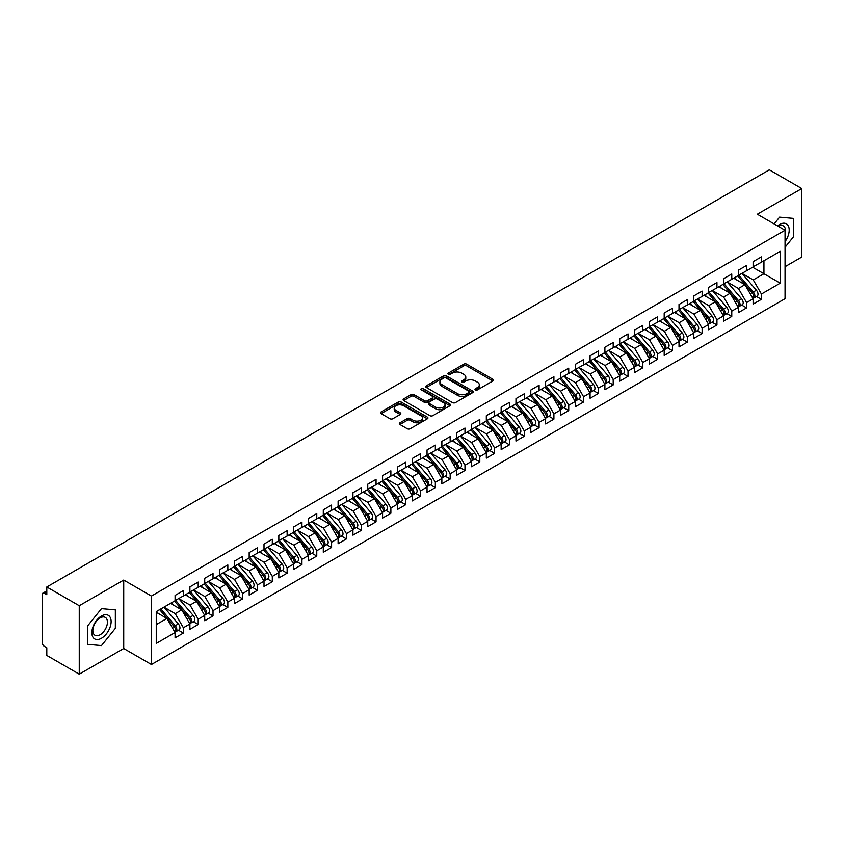 <?xml version="1.0" encoding="UTF-8"?>
<svg xmlns="http://www.w3.org/2000/svg" width="844" height="844" viewBox="0 0 844 844"><rect width="100%" height="100%" fill="white"/><g stroke="black" fill="none" stroke-linecap="round" stroke-linejoin="round"><path stroke-width="1.27" d="M475.404 389.896A1.445 0.833 0 0 0 477.44 389.896L492.896 380.971A2.057 1.192 0 0 0 493.497 380.127A2.057 1.192 0 0 0 492.896 379.283L466.711 364.165A2.057 1.192 0 0 0 463.799 364.165L448.343 373.09A1.445 0.833 0 0 0 447.921 373.681A1.445 0.833 0 0 0 448.343 374.272A1.445 0.833 0 0 0 450.379 374.272L452.373 373.111A6.583 3.798 0 0 1 461.689 373.111L463.873 374.377A6.583 3.798 0 0 1 465.793 377.068A6.583 3.798 0 0 1 463.873 379.747L461.868 380.908A1.445 0.833 0 0 0 461.446 381.488A1.445 0.833 0 0 0 461.868 382.079A1.445 0.833 0 0 0 463.905 382.079L465.909 380.929A6.583 3.798 0 0 1 475.214 380.929L477.398 382.184A6.583 3.798 0 0 1 479.329 384.875A6.583 3.798 0 0 1 477.398 387.565L475.404 388.715A1.445 0.833 0 0 0 474.982 389.306A1.445 0.833 0 0 0 475.404 389.896L475.404 388.715M399.929 422.802A2.057 1.192 0 0 0 399.328 423.635A2.057 1.192 0 0 0 399.929 424.479L407.272 428.72A2.057 1.192 0 0 0 410.184 428.72L427.349 418.803A2.057 1.192 0 0 0 427.961 417.97A2.057 1.192 0 0 0 427.349 417.126L401.164 402.008A2.057 1.192 0 0 0 398.252 402.008L381.087 411.925A2.057 1.192 0 0 0 380.486 412.758A2.057 1.192 0 0 0 381.087 413.602L389.96 418.719A2.057 1.192 0 0 0 392.871 418.719L400.225 414.478A2.057 1.192 0 0 0 400.826 413.644A2.057 1.192 0 0 0 400.225 412.8L395.815 410.258A5.507 3.176 0 0 1 394.211 408.011A5.507 3.176 0 0 1 397.608 405.078A5.507 3.176 0 0 1 403.601 405.764L420.839 415.723A5.507 3.176 0 0 1 422.454 417.97A5.507 3.176 0 0 1 419.057 420.903A5.507 3.176 0 0 1 413.064 420.217L410.184 418.55A2.057 1.192 0 0 0 407.272 418.55L399.929 422.802L399.929 424.479L407.272 420.27L407.272 418.55M785.047 266.693L801.8 257.019L801.8 188.56L769.338 169.823L46.8 586.981L46.8 594.682L44.426 593.311A3.144 1.815 -120 0 0 42.854 593.153A3.144 1.815 -120 0 0 42.2 594.598L42.2 642.516A3.144 1.815 -120 0 0 44.426 646.367L46.8 647.738L46.8 655.44L79.252 674.177L123.72 648.509L151.435 664.513L151.435 596.054L123.72 580.05L79.252 605.718L46.8 586.981M801.8 188.56L757.332 214.228L785.047 230.233L151.435 596.054M452.521 402.599A2.057 1.192 0 0 0 455.433 402.599L472.598 392.682A2.057 1.192 0 0 0 473.199 391.848A2.057 1.192 0 0 0 472.598 391.004L446.413 375.886A2.057 1.192 0 0 0 443.501 375.886L426.336 385.803A2.057 1.192 0 0 0 425.735 386.636A2.057 1.192 0 0 0 426.336 387.48L452.521 402.599M421.894 390.202A1.445 0.833 0 0 1 423.35 390.403L449.947 405.764L432.814 415.659A2.057 1.192 0 0 1 429.902 415.659L403.717 400.541L403.717 398.864A2.057 1.192 0 0 0 403.105 399.697A2.057 1.192 0 0 0 403.717 400.541M403.717 398.864L411.06 394.612A2.057 1.192 0 0 1 413.971 394.612L424.585 400.752A2.057 1.192 0 0 0 427.497 400.752L432.371 397.935A2.057 1.192 0 0 0 432.972 397.091A2.057 1.192 0 0 0 432.371 396.258L421.314 389.875A1.445 0.833 0 0 1 420.892 389.284A1.445 0.833 0 0 1 421.778 388.514A1.445 0.833 0 0 1 423.35 388.694L449.979 404.065A2.057 1.192 0 0 1 450.58 404.909A2.057 1.192 0 0 1 449.979 405.742L449.979 404.065M151.435 664.513L785.047 298.692L785.047 230.233M752.669 267.242L780.236 283.162L780.236 251.333L761.415 262.199L761.415 256.892L753.112 261.682L753.112 266.989L746.592 270.755L746.592 265.449L738.289 270.238L738.289 275.545L731.769 279.311L731.769 274.005L723.466 278.794L723.466 284.101L716.946 287.867L716.946 282.561L708.644 287.35L708.644 292.657L702.124 296.423L702.124 291.117L693.821 295.906L693.821 301.213L687.301 304.979L687.301 299.673L679.009 304.473L679.009 309.769L672.478 313.535L672.478 308.229L664.186 313.029L664.186 318.336L657.666 322.091L657.666 316.795L649.363 321.585L649.363 326.892L642.843 330.648L642.843 325.351L634.54 330.141L634.54 335.448L628.02 339.214L628.02 333.907L619.718 338.697L619.718 344.004L613.198 347.77L613.198 342.464L604.895 347.253L604.895 352.56L598.375 356.326L598.375 351.02L590.072 355.809L590.072 361.116L583.552 364.882L583.552 359.576L575.249 364.365L575.249 369.672L568.729 373.438L568.729 368.132L560.437 372.921L560.437 378.228L553.907 381.994L553.907 376.688L545.614 381.477L545.614 386.784L539.094 390.55L539.094 385.244L530.792 390.044L530.792 395.34L524.272 399.106L524.272 393.8L515.969 398.6L515.969 403.907L509.449 407.663L509.449 402.356L501.146 407.156L501.146 412.463L494.626 416.219L494.626 410.922L486.323 415.712L486.323 421.019L479.803 424.785L479.803 419.479L471.501 424.268L471.501 429.575L464.981 433.341L464.981 428.035L456.678 432.824L456.678 438.131L450.158 441.897L450.158 436.591L441.866 441.38L441.866 446.687L435.335 450.453L435.335 445.147L427.043 449.936L427.043 455.243L420.523 459.009L420.523 453.703L412.22 458.492L412.22 463.799L405.7 467.565L405.7 462.259L397.397 467.048L397.397 472.355L390.877 476.121L390.877 470.815L382.575 475.615L382.575 480.911L376.055 484.678L376.055 479.371L367.752 484.171L367.752 489.467L361.232 493.234L361.232 487.927L352.929 492.727L352.929 498.034L346.409 501.79L346.409 496.494L338.106 501.283L338.106 506.59L331.587 510.356L331.587 505.05L323.294 509.839L323.294 515.146L316.764 518.912L316.764 513.606L308.471 518.395L308.471 523.702L301.941 527.468L301.941 522.162L293.649 526.951L293.649 532.258L287.129 536.024L287.129 530.718L278.826 535.507L278.826 540.814L272.306 544.58L272.306 539.274L264.003 544.063L264.003 549.37L257.483 553.136L257.483 547.83L249.18 552.62L249.18 557.926L242.661 561.693L242.661 556.386L234.358 561.176L234.358 566.482L227.838 570.249L227.838 564.942L219.535 569.742L219.535 575.038L213.015 578.805L213.015 573.498L204.712 578.298L204.712 583.605L198.192 587.361L198.192 582.065L189.9 586.854L189.9 592.161L183.37 595.927L183.37 590.621L175.077 595.41L175.077 600.717L156.256 611.583L156.256 643.413L175.077 632.546L166.922 618.43L156.256 612.269M780.236 283.162L761.415 294.028L753.259 279.913L741.992 273.403L756.382 290.209L753.27 292.013A4.188 2.416 60 0 1 754.895 295.991A4.188 2.416 60 0 1 754.019 297.911A4.188 2.416 60 0 1 753.344 298.111M756.488 296.487L761.415 299.335L761.415 294.028M761.415 299.335L753.112 304.125L753.112 298.818L746.592 302.585L738.437 288.469L727.169 281.959L741.559 298.765L738.447 300.569A4.188 2.416 60 0 1 740.072 304.547A4.188 2.416 60 0 1 739.196 306.467A4.188 2.416 60 0 1 738.521 306.667M741.665 305.043L746.592 307.891L746.592 302.585M746.592 307.891L738.289 312.681L738.289 307.374L731.769 311.141L723.614 297.025L712.357 290.515M726.842 313.609L731.769 316.447L731.769 311.141M731.769 316.447L723.466 321.237L723.466 315.93L716.946 319.697L708.791 305.581L697.534 299.082L711.925 315.888L708.812 317.682A4.188 2.416 60 0 1 710.426 321.669A4.188 2.416 60 0 1 709.561 323.579A4.188 2.416 60 0 1 708.876 323.779M712.019 322.165L716.946 325.003L716.946 319.697M716.946 325.003L708.644 329.793L708.644 324.497L702.124 328.253L693.979 314.137L682.712 307.638L697.102 324.444L693.99 326.238A4.188 2.416 60 0 1 695.604 330.226A4.188 2.416 60 0 1 694.739 332.146A4.188 2.416 60 0 1 694.053 332.336M697.197 330.721L702.124 333.559L702.124 328.253M702.124 333.559L693.821 338.36L693.821 333.053L687.301 336.819L679.156 322.693L667.889 316.194L682.279 333L679.167 334.794A4.188 2.416 60 0 1 680.781 338.782A4.188 2.416 60 0 1 679.916 340.702A4.188 2.416 60 0 1 679.241 340.892M682.374 339.277L687.301 342.115L687.301 336.819M687.301 342.115L679.009 346.916L679.009 341.609L672.478 345.375L664.333 331.249L653.066 324.75M667.551 347.833L672.478 350.682L672.478 345.375M672.478 350.682L664.186 355.472L664.186 350.165L657.666 353.931L649.511 339.805L638.243 333.306L652.634 350.112L649.521 351.906A4.188 2.416 60 0 1 651.135 355.894A4.188 2.416 60 0 1 650.27 357.814A4.188 2.416 60 0 1 649.595 358.004M652.739 356.39L657.666 359.238L657.666 353.931M657.666 359.238L649.363 364.028L649.363 358.721L642.843 362.487L634.688 348.372L623.421 341.862L637.811 358.668L634.699 360.462A4.188 2.416 60 0 1 636.323 364.45A4.188 2.416 60 0 1 635.448 366.37A4.188 2.416 60 0 1 634.772 366.56M637.916 364.946L642.843 367.794L642.843 362.487M642.843 367.794L634.54 372.584L634.54 367.277L628.02 371.043L619.865 356.928L608.598 350.418L622.988 367.224L619.876 369.018A4.188 2.416 60 0 1 621.5 373.006A4.188 2.416 60 0 1 620.625 374.926A4.188 2.416 60 0 1 619.95 375.116M623.094 373.502L628.02 376.35L628.02 371.043M628.02 376.35L619.718 381.14L619.718 375.833L613.198 379.6L605.043 365.484L593.786 358.974M608.271 382.058L613.198 384.906L613.198 379.6M613.198 384.906L604.895 389.696L604.895 384.389L598.375 388.156L590.22 374.04L578.963 367.53M593.448 390.614L598.375 393.462L598.375 388.156M598.375 393.462L590.072 398.252L590.072 392.945L583.552 396.712L575.397 382.596L564.14 376.086M578.625 399.18L583.552 402.018L583.552 396.712M583.552 402.018L575.249 406.808L575.249 401.501L568.729 405.268L560.585 391.152L549.317 384.653M563.803 407.736L568.729 410.574L568.729 405.268M568.729 410.574L560.437 415.364L560.437 410.068L553.907 413.824L545.762 399.708L534.495 393.209M548.98 416.292L553.907 419.13L553.907 413.824M553.907 419.13L545.614 423.931L545.614 418.624L539.094 422.39L530.939 408.264L519.672 401.765M534.168 424.848L539.094 427.686L539.094 422.39M539.094 427.686L530.792 432.487L530.792 427.18L524.272 430.946L516.117 416.82L504.849 410.321M519.345 433.405L524.272 436.253L524.272 430.946M524.272 436.253L515.969 441.043L515.969 435.736L509.449 439.502L501.294 425.376L490.026 418.877M504.522 441.961L509.449 444.809L509.449 439.502M509.449 444.809L501.146 449.599L501.146 444.292L494.626 448.058L486.471 433.932L475.204 427.433M489.699 450.517L494.626 453.365L494.626 448.058M494.626 453.365L486.323 458.155L486.323 452.848L479.803 456.615L471.648 442.499L460.391 435.989M474.877 459.073L479.803 461.921L479.803 456.615M479.803 461.921L471.501 466.711L471.501 461.404L464.981 465.171L456.826 451.055L445.569 444.545M460.054 467.629L464.981 470.477L464.981 465.171M464.981 470.477L456.678 475.267L456.678 469.96L450.158 473.727L442.013 459.611L430.746 453.101M445.231 476.185L450.158 479.033L450.158 473.727M450.158 479.033L441.866 483.823L441.866 478.516L435.335 482.283L427.191 468.167L415.923 461.657M430.408 484.751L435.335 487.589L435.335 482.283M435.335 487.589L427.043 492.379L427.043 487.072L420.523 490.839L412.368 476.723L401.1 470.224M415.596 493.307L420.523 496.145L420.523 490.839M420.523 496.145L412.22 500.935L412.22 495.639L405.7 499.395L397.545 485.279L386.278 478.78M400.773 501.863L405.7 504.701L405.7 499.395M405.7 504.701L397.397 509.502L397.397 504.195L390.877 507.961L382.722 493.835L371.455 487.336L385.845 504.142L382.733 505.936A4.188 2.416 60 0 1 384.358 509.924A4.188 2.416 60 0 1 383.482 511.844A4.188 2.416 60 0 1 382.807 512.034M385.951 510.42L390.877 513.257L390.877 507.961M390.877 513.257L382.575 518.058L382.575 512.751L376.055 516.517L367.9 502.391L356.632 495.892L371.022 512.698L367.91 514.492A4.188 2.416 60 0 1 369.535 518.48A4.188 2.416 60 0 1 368.659 520.4A4.188 2.416 60 0 1 367.984 520.59M371.128 518.976L376.055 521.814L376.055 516.517M376.055 521.814L367.752 526.614L367.752 521.307L361.232 525.073L353.077 510.947L341.82 504.448L356.2 521.254L353.087 523.048A4.188 2.416 60 0 1 354.712 527.036A4.188 2.416 60 0 1 353.847 528.956A4.188 2.416 60 0 1 353.161 529.146M356.305 527.532L361.232 530.38L361.232 525.073M361.232 530.38L352.929 535.17L352.929 529.863L346.409 533.63L338.254 519.503L326.997 513.004L341.387 529.81L338.275 531.604A4.188 2.416 60 0 1 339.889 535.592A4.188 2.416 60 0 1 339.024 537.512A4.188 2.416 60 0 1 338.338 537.702M341.482 536.088L346.409 538.936L346.409 533.63M346.409 538.936L338.106 543.726L338.106 538.419L331.587 542.186L323.442 528.07L312.174 521.56M326.66 544.644L331.587 547.492L331.587 542.186M331.587 547.492L323.294 552.282L323.294 546.975L316.764 550.742L308.619 536.626L297.352 530.116L311.742 546.923L308.63 548.727A4.188 2.416 60 0 1 310.244 552.704A4.188 2.416 60 0 1 309.379 554.624A4.188 2.416 60 0 1 308.704 554.824M311.837 553.2L316.764 556.048L316.764 550.742M316.764 556.048L308.471 560.838L308.471 555.531L301.941 559.298L293.796 545.182L282.529 538.672L296.919 555.479L293.807 557.283A4.188 2.416 60 0 1 295.421 561.26A4.188 2.416 60 0 1 294.556 563.18A4.188 2.416 60 0 1 293.881 563.381M297.025 561.756L301.941 564.604L301.941 559.298M301.941 564.604L293.649 569.394L293.649 564.087L287.129 567.854L278.974 553.738L267.706 547.229L282.096 564.035L278.984 565.839A4.188 2.416 60 0 1 280.598 569.816A4.188 2.416 60 0 1 279.733 571.736A4.188 2.416 60 0 1 279.058 571.937M282.202 570.322L287.129 573.16L287.129 567.854M287.129 573.16L278.826 577.95L278.826 572.643L272.306 576.41L264.151 562.294L252.883 555.795M267.379 578.879L272.306 581.716L272.306 576.41M272.306 581.716L264.003 586.506L264.003 581.21L257.483 584.966L249.328 570.85L238.061 564.351L252.451 581.157L249.339 582.951A4.188 2.416 60 0 1 250.963 586.939A4.188 2.416 60 0 1 250.088 588.859A4.188 2.416 60 0 1 249.413 589.049M252.556 587.435L257.483 590.272L257.483 584.966M257.483 590.272L249.18 595.073L249.18 589.766L242.661 593.522L234.505 579.406L223.249 572.907L237.628 589.713L234.516 591.507A4.188 2.416 60 0 1 236.141 595.495A4.188 2.416 60 0 1 235.276 597.415A4.188 2.416 60 0 1 234.59 597.605M237.734 595.991L242.661 598.829L242.661 593.522M242.661 598.829L234.358 603.629L234.358 598.322L227.838 602.089L219.683 587.962L208.426 581.463L222.816 598.269L219.704 600.063A4.188 2.416 60 0 1 221.318 604.051A4.188 2.416 60 0 1 220.453 605.971A4.188 2.416 60 0 1 219.767 606.161M222.911 604.547L227.838 607.385L227.838 602.089M227.838 607.385L219.535 612.185L219.535 606.878L213.015 610.645L204.87 596.518L193.603 590.019L207.993 606.825L204.881 608.619A4.188 2.416 60 0 1 206.495 612.607A4.188 2.416 60 0 1 205.63 614.527A4.188 2.416 60 0 1 204.944 614.717M208.088 613.103L213.015 615.951L213.015 610.645M213.015 615.951L204.712 620.741L204.712 615.434L198.192 619.201L190.048 605.074L178.78 598.575M193.265 621.659L198.192 624.507L198.192 619.201M198.192 624.507L189.9 629.297L189.9 623.99L183.37 627.757L175.225 613.641L163.958 607.131L178.348 623.938L175.235 625.731A4.188 2.416 60 0 1 176.85 629.719A4.188 2.416 60 0 1 175.985 631.639A4.188 2.416 60 0 1 175.309 631.829M178.453 630.215L183.37 633.063L183.37 627.757M183.37 633.063L175.077 637.853L175.077 632.546M175.077 600.548L183.37 595.927M156.256 624.592L166.922 618.43M189.9 591.982L198.192 587.361M175.225 613.641L181.745 609.874L170.477 603.365M189.9 623.99L181.745 609.874M204.712 583.426L213.015 578.805M190.048 605.074L196.568 601.318L185.3 594.809M204.712 615.434L196.568 601.318M219.535 574.869L227.838 570.249M204.87 596.518L211.39 592.752L200.123 586.253M219.535 606.878L211.39 592.752M234.358 566.313L242.661 561.693M219.683 587.962L226.213 584.196L214.946 577.697M234.358 598.322L226.213 584.196M249.18 557.757L257.483 553.136M234.505 579.406L241.025 575.64L229.768 569.141M249.18 589.766L241.025 575.64M264.003 549.201L272.306 544.58M249.328 570.85L255.848 567.084L244.591 560.585M264.003 581.21L255.848 567.084M278.826 540.645L287.129 536.024M264.151 562.294L270.671 558.528L259.403 552.029M278.826 572.643L270.671 558.528M293.649 532.089L301.941 527.468M278.974 553.738L285.494 549.971L274.226 543.473M293.649 564.087L285.494 549.971M308.471 523.533L316.764 518.912M293.796 545.182L300.316 541.415L289.049 534.906M308.471 555.531L300.316 541.415M323.294 514.977L331.587 510.356M308.619 536.626L315.139 532.859L303.872 526.35M323.294 546.975L315.139 532.859M338.106 506.411L346.409 501.79M323.442 528.07L329.962 524.303L318.694 517.794M338.106 538.419L329.962 524.303M352.929 497.854L361.232 493.234M338.254 519.503L344.785 515.747L333.517 509.238M352.929 529.863L344.785 515.747M367.752 489.298L376.055 484.678M353.077 510.947L359.597 507.181L348.34 500.682M367.752 521.307L359.597 507.181M382.575 480.742L390.877 476.121M367.9 502.391L374.419 498.625L363.163 492.126M382.575 512.751L374.419 498.625M397.397 472.186L405.7 467.565M382.722 493.835L389.242 490.069L377.975 483.57M397.397 504.195L389.242 490.069M412.22 463.63L420.523 459.009M397.545 485.279L404.065 481.513L392.798 475.014M412.22 495.639L404.065 481.513M427.043 455.074L435.335 450.453M412.368 476.723L418.888 472.957L407.62 466.458M427.043 487.072L418.888 472.957M441.866 446.518L450.158 441.897M427.191 468.167L433.711 464.4L422.443 457.902M441.866 478.516L433.711 464.4M456.678 437.962L464.981 433.341M442.013 459.611L448.533 455.844L437.266 449.335M456.678 469.96L448.533 455.844M471.501 429.406L479.803 424.785M456.826 451.055L463.356 447.288L452.089 440.779M471.501 461.404L463.356 447.288M486.323 420.839L494.626 416.219M471.648 442.499L478.168 438.732L466.911 432.223M486.323 452.848L478.168 438.732M501.146 412.283L509.449 407.663M486.471 433.932L492.991 430.176L481.734 423.667M501.146 444.292L492.991 430.176M515.969 403.727L524.272 399.106M501.294 425.376L507.814 421.62L496.557 415.111M515.969 435.736L507.814 421.62M530.792 395.171L539.094 390.55M516.117 416.82L522.636 413.054L511.369 406.555M530.792 427.18L522.636 413.054M545.614 386.615L553.907 381.994M530.939 408.264L537.459 404.498L526.192 397.999M545.614 418.624L537.459 404.498M560.437 378.059L568.729 373.438M545.762 399.708L552.282 395.941L541.015 389.443M560.437 410.068L552.282 395.941M575.249 369.503L583.552 364.882M560.585 391.152L567.105 387.385L555.837 380.887M575.249 401.501L567.105 387.385M590.072 360.947L598.375 356.326M575.397 382.596L581.927 378.829L570.66 372.331M590.072 392.945L581.927 378.829M604.895 352.391L613.198 347.77M590.22 374.04L596.75 370.273L585.483 363.764M604.895 384.389L596.75 370.273M619.718 343.835L628.02 339.214M605.043 365.484L611.562 361.717L600.306 355.208M619.718 375.833L611.562 361.717M634.54 335.279L642.843 330.648M619.865 356.928L626.385 353.161L615.128 346.652M634.54 367.277L626.385 353.161M649.363 326.712L657.666 322.091M634.688 348.372L641.208 344.605L629.941 338.096M649.363 358.721L641.208 344.605M664.186 318.156L672.478 313.535M649.511 339.805L656.031 336.049L644.763 329.54M664.186 350.165L656.031 336.049M679.009 309.6L687.301 304.979M664.333 331.249L670.853 327.483L659.586 320.984M679.009 341.609L670.853 327.483M693.821 301.044L702.124 296.423M679.156 322.693L685.676 318.926L674.409 312.428M693.821 333.053L685.676 318.926M708.644 292.488L716.946 287.867M693.979 314.137L700.499 310.37L689.231 303.872M708.644 324.497L700.499 310.37M723.466 283.932L731.769 279.311M708.791 305.581L715.322 301.814L704.054 295.316M723.466 315.93L715.322 301.814M738.289 275.376L746.592 270.755M723.614 297.025L730.134 293.258L718.877 286.76M738.289 307.374L730.134 293.258M753.112 266.82L761.415 262.199M753.259 279.913L763.936 273.751L763.936 260.743L780.236 251.333M738.437 288.469L744.957 284.702L733.7 278.193M753.112 298.818L744.957 284.702M79.252 605.718L79.252 674.177M779.571 217.151L774.117 223.924L779.571 217.151L793.423 218.385L779.571 217.151M793.423 236.869L793.423 218.385L793.423 236.869L785.047 247.281L793.423 236.869M123.72 648.509L123.72 580.05M115.343 628.347L115.343 609.874L101.491 608.64L87.628 625.879L87.628 644.352L101.491 645.586L115.343 628.347L101.491 645.586L87.628 644.352L87.628 625.879L101.491 608.64L115.343 609.874L115.343 628.347M475.974 390.097L477.398 389.274A6.583 3.798 0 0 0 479.329 386.584L479.329 384.875M465.793 377.068L465.793 378.777A6.583 3.798 0 0 1 463.873 381.467L462.449 382.279M492.864 380.982L466.711 365.885A2.057 1.192 0 0 0 463.799 365.885L448.913 374.472M472.566 392.703L446.413 377.595A2.057 1.192 0 0 0 443.501 377.595L426.357 387.491M468.958 392.428A1.445 0.833 0 0 0 469.38 391.848A1.445 0.833 0 0 0 468.958 391.257L445.98 377.985A1.445 0.833 0 0 0 443.933 377.985L441.834 379.209A6.583 3.798 0 0 0 439.903 381.889A6.583 3.798 0 0 0 441.834 384.579L457.543 393.652A6.583 3.798 0 0 0 466.848 393.652L468.958 392.428L468.958 394.148A1.445 0.833 0 0 0 469.38 393.557L469.38 391.848M439.903 381.889L439.903 383.609A6.583 3.798 0 0 0 441.834 386.288L441.834 384.579M468.958 394.148L466.848 395.361A6.583 3.798 0 0 1 457.543 395.361L441.834 386.288M403.738 400.552L411.06 396.332L411.06 394.612M432.972 397.091L432.972 398.811A2.057 1.192 0 0 1 432.371 399.645L427.497 402.461A2.057 1.192 0 0 1 424.585 402.461L413.971 396.332A2.057 1.192 0 0 0 411.06 396.332M435.609 407.114A5.507 3.176 0 0 0 441.612 407.8A5.507 3.176 0 0 0 445.01 404.867A5.507 3.176 0 0 0 443.395 402.62L437.319 399.106A2.057 1.192 0 0 0 434.407 399.106L429.533 401.923A2.057 1.192 0 0 0 428.931 402.767A2.057 1.192 0 0 0 429.533 403.601L435.609 407.114L435.609 408.823A5.507 3.176 0 0 0 441.612 409.509A5.507 3.176 0 0 0 445.01 406.576L445.01 404.867M428.931 402.767L428.931 404.476A2.057 1.192 0 0 0 429.533 405.32L429.533 403.601M435.609 408.823L429.533 405.32M422.454 417.97L422.454 419.679A5.507 3.176 0 0 1 419.057 422.612A5.507 3.176 0 0 1 413.064 421.926L410.184 420.27A2.057 1.192 0 0 0 407.272 420.27M394.211 408.011L394.211 409.73A5.507 3.176 0 0 0 395.815 411.977L395.815 410.258M400.193 414.499L395.815 411.977M427.328 418.824L401.164 403.717A2.057 1.192 0 0 0 398.252 403.717L381.119 413.613M754.019 297.911L757.131 296.117A4.188 2.416 -120 0 0 758.007 294.197A4.188 2.416 -120 0 0 756.382 290.209M737.677 275.904L752.088 292.689A4.188 2.416 60 0 1 753.703 296.677A4.188 2.416 60 0 1 752.943 298.533M736.274 279.691L734.565 277.697M738.859 275.218L753.27 292.013M739.196 306.467L742.309 304.673A4.188 2.416 -120 0 0 743.184 302.753A4.188 2.416 -120 0 0 741.559 298.765M722.854 284.46L737.266 301.255A4.188 2.416 60 0 1 738.88 305.233A4.188 2.416 60 0 1 738.12 307.089M721.451 288.247L719.742 286.253M724.046 283.774L738.447 300.569M709.224 292.33L723.624 309.126A4.188 2.416 60 0 1 725.249 313.103A4.188 2.416 60 0 1 724.384 315.023L727.496 313.229A4.188 2.416 -120 0 0 728.361 311.309A4.188 2.416 -120 0 0 726.737 307.322L712.336 290.526M724.384 315.023A4.188 2.416 60 0 1 723.698 315.223M708.032 293.016L722.443 309.811A4.188 2.416 60 0 1 724.057 313.789A4.188 2.416 60 0 1 723.297 315.645M706.628 296.803L704.919 294.809M709.561 323.579L712.674 321.786A4.188 2.416 -120 0 0 713.539 319.865A4.188 2.416 -120 0 0 711.925 315.888M693.209 301.572L707.62 318.367A4.188 2.416 60 0 1 709.245 322.345A4.188 2.416 60 0 1 708.475 324.202M691.806 305.359L690.097 303.365M694.401 300.886L708.812 317.682M694.739 332.146L697.851 330.342A4.188 2.416 -120 0 0 698.716 328.421A4.188 2.416 -120 0 0 697.102 324.444M678.397 310.128L692.797 326.923A4.188 2.416 60 0 1 694.422 330.911A4.188 2.416 60 0 1 693.652 332.758M676.983 313.915L675.284 311.921M679.578 309.442L693.99 326.238M785.047 241.606A13.62 7.87 120 0 0 788.76 227.004A13.62 7.87 120 0 0 779.571 224.504A13.62 7.87 120 0 0 777.556 225.907M785.047 233.841A10.318 5.961 120 0 0 783.38 225.918A10.318 5.961 120 0 0 778.337 226.361M101.491 638.233A13.62 7.87 120 0 0 111.123 621.553A13.62 7.87 120 0 0 101.491 615.993A13.62 7.87 120 0 0 91.848 632.673A13.62 7.87 120 0 0 101.491 638.233M100.13 634.751A10.318 5.961 120 0 0 106.871 625.668A10.318 5.961 120 0 0 105.289 617.397A10.318 5.961 120 0 0 100.13 617.913A10.318 5.961 120 0 0 93.399 626.997A10.318 5.961 120 0 0 94.982 635.268A10.318 5.961 120 0 0 100.13 634.751M679.916 340.702L683.028 338.898A4.188 2.416 -120 0 0 683.893 336.978A4.188 2.416 -120 0 0 682.279 333M663.574 318.684L677.975 335.479A4.188 2.416 60 0 1 679.599 339.467A4.188 2.416 60 0 1 678.84 341.314M662.171 322.471L660.462 320.477M664.755 317.998L679.167 334.794M649.933 326.554L664.344 343.35A4.188 2.416 60 0 1 665.958 347.338A4.188 2.416 60 0 1 665.093 349.258L668.205 347.454A4.188 2.416 -120 0 0 669.07 345.544A4.188 2.416 -120 0 0 667.456 341.556L653.045 324.761M665.093 349.258A4.188 2.416 60 0 1 664.418 349.448M648.751 327.24L663.152 344.036A4.188 2.416 60 0 1 664.777 348.023A4.188 2.416 60 0 1 664.017 349.87M647.348 331.027L645.639 329.033M650.27 357.814L653.383 356.02A4.188 2.416 -120 0 0 654.248 354.1A4.188 2.416 -120 0 0 652.634 350.112M633.928 335.796L648.34 352.592A4.188 2.416 60 0 1 649.954 356.579A4.188 2.416 60 0 1 649.194 358.426M632.525 339.583L630.816 337.6M635.11 335.11L649.521 351.906M635.448 366.37L638.56 364.576A4.188 2.416 -120 0 0 639.435 362.656A4.188 2.416 -120 0 0 637.811 358.668M619.106 344.352L633.517 361.148A4.188 2.416 60 0 1 635.131 365.135A4.188 2.416 60 0 1 634.371 366.982M617.702 348.139L615.993 346.156M620.287 343.666L634.699 360.462M620.625 374.926L623.737 373.132A4.188 2.416 -120 0 0 624.613 371.212A4.188 2.416 -120 0 0 622.988 367.224M604.283 352.908L618.694 369.704A4.188 2.416 60 0 1 620.308 373.692A4.188 2.416 60 0 1 619.549 375.538M602.88 356.695L601.171 354.712M605.475 352.233L619.876 369.018M590.652 360.789L605.053 377.584A4.188 2.416 60 0 1 606.678 381.562A4.188 2.416 60 0 1 605.802 383.482L608.925 381.688A4.188 2.416 -120 0 0 609.79 379.768A4.188 2.416 -120 0 0 608.165 375.78L593.765 358.985M605.802 383.482A4.188 2.416 60 0 1 605.127 383.682M589.46 361.475L603.871 378.26A4.188 2.416 60 0 1 605.486 382.248A4.188 2.416 60 0 1 604.726 384.104M588.057 365.262L586.348 363.268M575.83 369.345L590.23 386.141A4.188 2.416 60 0 1 591.855 390.118A4.188 2.416 60 0 1 590.99 392.038L594.102 390.244A4.188 2.416 -120 0 0 594.967 388.324A4.188 2.416 -120 0 0 593.353 384.337L578.942 367.541M590.99 392.038A4.188 2.416 60 0 1 590.304 392.238M574.637 370.031L589.049 386.826A4.188 2.416 60 0 1 590.673 390.804A4.188 2.416 60 0 1 589.903 392.66M573.234 373.818L571.525 371.824M561.007 377.901L575.418 394.697A4.188 2.416 60 0 1 577.032 398.674A4.188 2.416 60 0 1 576.167 400.594L579.279 398.801A4.188 2.416 -120 0 0 580.144 396.88A4.188 2.416 -120 0 0 578.53 392.893L564.119 376.097M576.167 400.594A4.188 2.416 60 0 1 575.481 400.794M559.825 378.587L574.226 395.382A4.188 2.416 60 0 1 575.851 399.36A4.188 2.416 60 0 1 575.081 401.216M558.411 382.374L556.713 380.38M546.184 386.457L560.595 403.253A4.188 2.416 60 0 1 562.209 407.241A4.188 2.416 60 0 1 561.344 409.15L564.457 407.357A4.188 2.416 -120 0 0 565.322 405.436A4.188 2.416 -120 0 0 563.708 401.459L549.296 384.664M561.344 409.15A4.188 2.416 60 0 1 560.669 409.351M545.002 387.143L559.403 403.938A4.188 2.416 60 0 1 561.028 407.916A4.188 2.416 60 0 1 560.268 409.773M543.599 390.93L541.89 388.936M531.361 395.013L545.773 411.809A4.188 2.416 60 0 1 547.387 415.797A4.188 2.416 60 0 1 546.522 417.717L549.634 415.913A4.188 2.416 -120 0 0 550.499 413.993A4.188 2.416 -120 0 0 548.885 410.015L534.474 393.22M546.522 417.717A4.188 2.416 60 0 1 545.846 417.907M530.18 395.699L544.58 412.494A4.188 2.416 60 0 1 546.205 416.482A4.188 2.416 60 0 1 545.446 418.329M528.777 399.486L527.067 397.492M516.539 403.569L530.95 420.365A4.188 2.416 60 0 1 532.564 424.353A4.188 2.416 60 0 1 531.699 426.273L534.811 424.469A4.188 2.416 -120 0 0 535.676 422.549A4.188 2.416 -120 0 0 534.062 418.571L519.651 401.776M531.699 426.273A4.188 2.416 60 0 1 531.024 426.463M515.357 404.255L529.768 421.05A4.188 2.416 60 0 1 531.382 425.038A4.188 2.416 60 0 1 530.623 426.885M513.954 408.042L512.245 406.048M501.716 412.125L516.127 428.921A4.188 2.416 60 0 1 517.752 432.909A4.188 2.416 60 0 1 516.876 434.829L519.988 433.025A4.188 2.416 -120 0 0 520.864 431.105A4.188 2.416 -120 0 0 519.239 427.127L504.828 410.332M516.876 434.829A4.188 2.416 60 0 1 516.201 435.019M500.534 412.811L514.946 429.607A4.188 2.416 60 0 1 516.56 433.594A4.188 2.416 60 0 1 515.8 435.441M499.131 416.598L497.422 414.604M486.904 420.681L501.304 437.477A4.188 2.416 60 0 1 502.929 441.465A4.188 2.416 60 0 1 502.053 443.385L505.166 441.581A4.188 2.416 -120 0 0 506.041 439.671A4.188 2.416 -120 0 0 504.417 435.683L490.016 418.888M502.053 443.385A4.188 2.416 60 0 1 501.378 443.575M485.711 421.367L500.123 438.163A4.188 2.416 60 0 1 501.737 442.151A4.188 2.416 60 0 1 500.977 443.997M484.308 425.154L482.599 423.171M472.081 429.237L486.482 446.033A4.188 2.416 60 0 1 488.106 450.021A4.188 2.416 60 0 1 487.231 451.941L490.343 450.147A4.188 2.416 -120 0 0 491.219 448.227A4.188 2.416 -120 0 0 489.594 444.239L475.193 427.444M487.231 451.941A4.188 2.416 60 0 1 486.555 452.131M470.889 429.923L485.3 446.719A4.188 2.416 60 0 1 486.914 450.707A4.188 2.416 60 0 1 486.155 452.553M469.486 433.711L467.776 431.727M457.258 437.804L471.659 454.589A4.188 2.416 60 0 1 473.284 458.577A4.188 2.416 60 0 1 472.418 460.497L475.531 458.703A4.188 2.416 -120 0 0 476.396 456.783A4.188 2.416 -120 0 0 474.771 452.795L460.37 436M472.418 460.497A4.188 2.416 60 0 1 471.733 460.687M456.066 438.479L470.477 455.275A4.188 2.416 60 0 1 472.091 459.263A4.188 2.416 60 0 1 471.332 461.109M454.663 442.267L452.954 440.283M442.435 446.36L456.847 463.156A4.188 2.416 60 0 1 458.461 467.133A4.188 2.416 60 0 1 457.596 469.053L460.708 467.259A4.188 2.416 -120 0 0 461.573 465.339A4.188 2.416 -120 0 0 459.959 461.351L445.548 444.556M457.596 469.053A4.188 2.416 60 0 1 456.91 469.253M441.254 447.035L455.654 463.831A4.188 2.416 60 0 1 457.279 467.819A4.188 2.416 60 0 1 456.509 469.675M439.84 450.833L438.131 448.839M427.613 454.916L442.024 471.712A4.188 2.416 60 0 1 443.638 475.689A4.188 2.416 60 0 1 442.773 477.609L445.885 475.816A4.188 2.416 -120 0 0 446.75 473.895A4.188 2.416 -120 0 0 445.136 469.908L430.725 453.112M442.773 477.609A4.188 2.416 60 0 1 442.098 477.809M426.431 455.602L440.832 472.397A4.188 2.416 60 0 1 442.456 476.375A4.188 2.416 60 0 1 441.697 478.231M425.028 459.389L423.319 457.395M412.79 463.472L427.201 480.268A4.188 2.416 60 0 1 428.815 484.245A4.188 2.416 60 0 1 427.95 486.165L431.062 484.372A4.188 2.416 -120 0 0 431.928 482.452A4.188 2.416 -120 0 0 430.313 478.464L415.902 461.668M427.95 486.165A4.188 2.416 60 0 1 427.275 486.366M411.608 464.158L426.009 480.953A4.188 2.416 60 0 1 427.634 484.931A4.188 2.416 60 0 1 426.874 486.788M410.205 467.945L408.496 465.951M397.967 472.028L412.378 488.824A4.188 2.416 60 0 1 413.993 492.812A4.188 2.416 60 0 1 413.127 494.721L416.24 492.928A4.188 2.416 -120 0 0 417.105 491.008A4.188 2.416 -120 0 0 415.491 487.03L401.079 470.235M413.127 494.721A4.188 2.416 60 0 1 412.452 494.922M396.786 472.714L411.197 489.509A4.188 2.416 60 0 1 412.811 493.487A4.188 2.416 60 0 1 412.051 495.344M395.382 476.501L393.673 474.507M383.144 480.584L397.556 497.38A4.188 2.416 60 0 1 399.17 501.368A4.188 2.416 60 0 1 398.305 503.288L401.417 501.484A4.188 2.416 -120 0 0 402.293 499.564A4.188 2.416 -120 0 0 400.668 495.586L386.257 478.791M398.305 503.288A4.188 2.416 60 0 1 397.629 503.478M381.963 481.27L396.374 498.065A4.188 2.416 60 0 1 397.988 502.053A4.188 2.416 60 0 1 397.229 503.9M380.56 485.057L378.851 483.063M383.482 511.844L386.594 510.04A4.188 2.416 -120 0 0 387.47 508.12A4.188 2.416 -120 0 0 385.845 504.142M367.14 489.826L381.551 506.622A4.188 2.416 60 0 1 383.165 510.609A4.188 2.416 60 0 1 382.406 512.456M365.737 493.613L364.028 491.619M368.332 489.14L382.733 505.936M368.659 520.4L371.771 518.596A4.188 2.416 -120 0 0 372.647 516.676A4.188 2.416 -120 0 0 371.022 512.698M352.317 498.382L366.729 515.178A4.188 2.416 60 0 1 368.343 519.165A4.188 2.416 60 0 1 367.583 521.012M350.914 502.169L349.205 500.175M353.509 497.696L367.91 514.492M353.847 528.956L356.959 527.152A4.188 2.416 -120 0 0 357.824 525.242A4.188 2.416 -120 0 0 356.2 521.254M337.494 506.938L351.906 523.734A4.188 2.416 60 0 1 353.52 527.722A4.188 2.416 60 0 1 352.76 529.568M336.091 510.726L334.382 508.742M338.687 506.252L353.087 523.048M339.024 537.512L342.137 535.718A4.188 2.416 -120 0 0 343.002 533.798A4.188 2.416 -120 0 0 341.387 529.81M322.672 515.494L337.083 532.29A4.188 2.416 60 0 1 338.708 536.278A4.188 2.416 60 0 1 337.938 538.124M321.269 519.282L319.559 517.298M323.864 514.808L338.275 531.604M309.041 523.375L323.452 540.16A4.188 2.416 60 0 1 325.067 544.148A4.188 2.416 60 0 1 324.202 546.068L327.314 544.274A4.188 2.416 -120 0 0 328.179 542.354A4.188 2.416 -120 0 0 326.565 538.366L312.153 521.571M324.202 546.068A4.188 2.416 60 0 1 323.516 546.258M307.86 524.05L322.26 540.846A4.188 2.416 60 0 1 323.885 544.834A4.188 2.416 60 0 1 323.125 546.68M306.456 527.838L304.747 525.854M309.379 554.624L312.491 552.831A4.188 2.416 -120 0 0 313.356 550.91A4.188 2.416 -120 0 0 311.742 546.923M293.037 532.606L307.438 549.402A4.188 2.416 60 0 1 309.062 553.39A4.188 2.416 60 0 1 308.303 555.246M291.634 536.404L289.925 534.41M294.218 531.931L308.63 548.727M294.556 563.18L297.668 561.387A4.188 2.416 -120 0 0 298.533 559.466A4.188 2.416 -120 0 0 296.919 555.479M278.214 541.173L292.625 557.968A4.188 2.416 60 0 1 294.239 561.946A4.188 2.416 60 0 1 293.48 563.803M276.811 544.96L275.102 542.966M279.396 540.487L293.807 557.283M279.733 571.736L282.846 569.943A4.188 2.416 -120 0 0 283.711 568.023A4.188 2.416 -120 0 0 282.096 564.035M263.391 549.729L277.803 566.524A4.188 2.416 60 0 1 279.417 570.502A4.188 2.416 60 0 1 278.657 572.359M261.988 553.516L260.279 551.522M264.573 549.043L278.984 565.839M249.761 557.599L264.161 574.395A4.188 2.416 60 0 1 265.786 578.383A4.188 2.416 60 0 1 264.91 580.292L268.023 578.499A4.188 2.416 -120 0 0 268.898 576.579A4.188 2.416 -120 0 0 267.274 572.601L252.873 555.806M264.91 580.292A4.188 2.416 60 0 1 264.235 580.493M248.569 558.285L262.98 575.081A4.188 2.416 60 0 1 264.594 579.058A4.188 2.416 60 0 1 263.834 580.915M247.165 562.072L245.456 560.078M250.088 588.859L253.2 587.055A4.188 2.416 -120 0 0 254.076 585.135A4.188 2.416 -120 0 0 252.451 581.157M233.746 566.841L248.157 583.637A4.188 2.416 60 0 1 249.771 587.614A4.188 2.416 60 0 1 249.012 589.471M232.343 570.628L230.634 568.634M234.938 566.155L249.339 582.951M235.276 597.415L238.388 595.611A4.188 2.416 -120 0 0 239.253 593.691A4.188 2.416 -120 0 0 237.628 589.713M218.923 575.397L233.334 592.193A4.188 2.416 60 0 1 234.948 596.18A4.188 2.416 60 0 1 234.189 598.027M217.52 579.184L215.811 577.191M220.115 574.711L234.516 591.507M220.453 605.971L223.565 604.167A4.188 2.416 -120 0 0 224.43 602.247A4.188 2.416 -120 0 0 222.816 598.269M204.1 583.953L218.512 600.749A4.188 2.416 60 0 1 220.136 604.737A4.188 2.416 60 0 1 219.366 606.583M202.697 587.74L200.988 585.747M205.292 583.267L219.704 600.063M205.63 614.527L208.742 612.723A4.188 2.416 -120 0 0 209.607 610.813A4.188 2.416 -120 0 0 207.993 606.825M189.288 592.509L203.689 609.305A4.188 2.416 60 0 1 205.314 613.293A4.188 2.416 60 0 1 204.554 615.139M187.874 596.297L186.176 594.313M190.47 591.823L204.881 608.619M175.647 600.379L190.058 617.175A4.188 2.416 60 0 1 191.672 621.163A4.188 2.416 60 0 1 190.807 623.083L193.92 621.289A4.188 2.416 -120 0 0 194.785 619.369A4.188 2.416 -120 0 0 193.17 615.381L178.759 598.586M190.807 623.083A4.188 2.416 60 0 1 190.132 623.273M174.465 601.065L188.866 617.861A4.188 2.416 60 0 1 190.491 621.849A4.188 2.416 60 0 1 189.731 623.695M173.062 604.853L171.353 602.869M175.985 631.639L179.097 629.846A4.188 2.416 -120 0 0 179.962 627.925A4.188 2.416 -120 0 0 178.348 623.938M159.643 609.621L174.054 626.417A4.188 2.416 60 0 1 175.668 630.405A4.188 2.416 60 0 1 174.908 632.251M158.239 613.409L156.53 611.425M160.824 608.935L175.235 625.731M46.8 591.939L44.426 593.311M477.398 389.274L477.398 387.565M461.868 382.079L461.868 380.908M463.873 381.467L463.873 379.747M448.343 374.272L448.343 373.09M463.799 365.885L463.799 364.165M466.711 365.885L466.711 364.165M492.896 380.971L492.896 379.283M426.336 387.48L426.336 385.803M443.501 377.595L443.501 375.886M446.413 377.595L446.413 375.886M472.598 392.682L472.598 391.004M457.543 395.361L457.543 393.652M466.848 395.361L466.848 393.652M413.971 396.332L413.971 394.612M424.585 402.461L424.585 400.752M427.497 402.461L427.497 400.752M432.371 399.645L432.371 397.935M423.35 390.403L423.35 388.694M410.184 420.27L410.184 418.55M413.064 421.926L413.064 420.217M400.225 414.478L400.225 412.8M381.087 413.602L381.087 411.925M398.252 403.717L398.252 402.008M401.164 403.717L401.164 402.008M427.349 418.803L427.349 417.126M752.088 292.689L750.2 293.786M737.266 301.255L735.377 302.342M722.443 309.811L720.554 310.898M726.737 307.322L723.624 309.126M707.62 318.367L705.742 319.454M692.797 326.923L690.919 328.01M677.975 335.479L676.097 336.566M663.152 344.036L661.274 345.122M667.456 341.556L664.344 343.35M648.34 352.592L646.451 353.678M633.517 361.148L631.629 362.234M618.694 369.704L616.806 370.79M603.871 378.26L601.983 379.357M608.165 375.78L605.053 377.584M589.049 386.826L587.171 387.913M593.353 384.337L590.23 386.141M574.226 395.382L572.348 396.469M578.53 392.893L575.418 394.697M559.403 403.938L557.525 405.025M563.708 401.459L560.595 403.253M544.58 412.494L542.703 413.581M548.885 410.015L545.773 411.809M529.768 421.05L527.88 422.137M534.062 418.571L530.95 420.365M514.946 429.607L513.057 430.693M519.239 427.127L516.127 428.921M500.123 438.163L498.234 439.249M504.417 435.683L501.304 437.477M485.3 446.719L483.412 447.805M489.594 444.239L486.482 446.033M470.477 455.275L468.599 456.361M474.771 452.795L471.659 454.589M455.654 463.831L453.777 464.928M459.959 461.351L456.847 463.156M440.832 472.397L438.954 473.484M445.136 469.908L442.024 471.712M426.009 480.953L424.131 482.04M430.313 478.464L427.201 480.268M411.197 489.509L409.308 490.596M415.491 487.03L412.378 488.824M396.374 498.065L394.486 499.152M400.668 495.586L397.556 497.38M381.551 506.622L379.663 507.708M366.729 515.178L364.84 516.264M351.906 523.734L350.017 524.82M337.083 532.29L335.205 533.376M322.26 540.846L320.382 541.932M326.565 538.366L323.452 540.16M307.438 549.402L305.56 550.499M292.625 557.968L290.737 559.055M277.803 566.524L275.914 567.611M262.98 575.081L261.091 576.167M267.274 572.601L264.161 574.395M248.157 583.637L246.269 584.723M233.334 592.193L231.446 593.279M218.512 600.749L216.634 601.835M203.689 609.305L201.811 610.391M188.866 617.861L186.988 618.947M193.17 615.381L190.058 617.175M174.054 626.417L172.165 627.503M46.8 590.884L42.854 593.153"/></g></svg>
